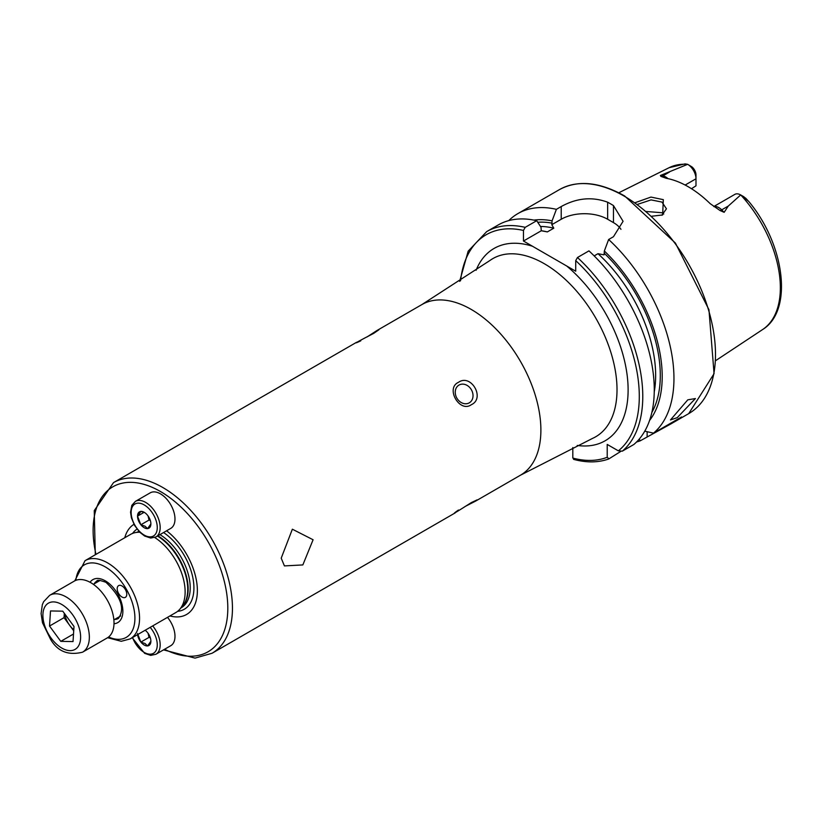 <?xml version="1.0" encoding="UTF-8"?>
<svg xmlns="http://www.w3.org/2000/svg" width="822" height="822" viewBox="0 0 822 822"><rect width="100%" height="100%" fill="white"/><g stroke="black" fill="none" stroke-linecap="round" stroke-linejoin="round"><path stroke-width="1.23" d="M148.083 633.3L149.018 637.379L150.344 637.821M167.513 617.353A20.529 11.847 60 0 1 170.729 645.722L155.923 654.261A20.529 11.847 60 0 0 152.707 625.902M147.508 645.938A9.443 5.456 60 0 1 144.21 645.034A9.443 5.456 60 0 1 140.911 642.126L145.073 643.523L147.559 645.969L150.878 641.232A9.443 5.456 60 0 1 147.59 645.928M149.018 637.379L140.85 642.095L137.531 633.526M140.829 642.023A9.443 5.456 60 0 1 137.603 634.625M145.165 630.258A9.443 5.456 60 0 1 147.508 632.529L147.59 632.632A9.443 5.456 60 0 1 150.878 641.129L150.878 641.232M661.833 215.261L666.447 208.788L661.936 202.068L651.055 199.89L637.461 204.401M635.108 202.695L650.952 197.075L663.333 199.654L662.645 214.943L651.641 216.258M313.09 539.756L302.845 564.93L284.412 565.906L281.216 558.159L292.365 529.204L313.09 539.756M687.788 399.841L695.402 398.547L677.246 417.648L670.475 419.929L687.788 399.841M124.79 537.732A52.197 30.137 60 0 1 133.976 524.313M154.721 537.516A45.159 26.068 60 0 1 181.754 573.448A45.159 26.068 60 0 1 179.648 609.4A45.159 26.068 60 0 1 175.785 612.575L130.205 638.889A45.159 26.068 60 0 0 137.13 602.711A45.159 26.068 60 0 0 107.631 562.916A45.159 26.068 60 0 0 85.046 560.676L130.626 534.362A45.159 26.068 60 0 1 135.311 532.605A45.159 26.068 60 0 1 139.791 532.266M458.45 510.03C450.281 515.795 454.576 513.308 471.355 502.581L477.12 499.858L475.486 501.173L465.026 506.516M367.095 336.907L376.959 330.516L378.921 329.766L373.671 333.393C356.029 342.538 351.724 345.024 360.776 340.842M459.005 385.066L459.005 385.066A10.265 8.384 60 0 0 456.878 398.146A10.265 8.384 60 0 0 469.27 402.842L469.27 402.842A10.265 8.384 60 0 0 471.396 389.762A10.265 8.384 60 0 0 459.005 385.066M458.45 382.343C471.027 373.28 485.483 398.31 471.355 404.691C459.693 413.219 445.216 388.241 458.45 382.343M713.804 206.528L734.837 194.382A11.827 6.823 60 0 1 740.694 194.937L728.282 206.055L724.161 212.323L720.031 210.524L710.157 203.64A95.362 55.053 60 0 0 688.209 186.728A95.362 55.053 60 0 0 666.262 178.302L660.898 176.381A5.744 4.254 98.9 0 0 662.851 175.887L660.374 175.497L660.898 176.381M663.755 214.028L661.936 212.723L646.318 211.49M508.767 220.604A129.321 74.658 60 0 1 517.86 213.617A129.321 74.658 60 0 1 556.391 209.343L552.086 220.841L551.809 224.683L553.802 228.187L547.36 231.907L541.287 230.756L540.999 227.242L536.704 220.707L525.207 227.345L523.47 230.448L523.47 241.041L575.719 271.209L575.719 260.615L577.465 257.512L588.953 250.874A129.321 74.658 60 0 1 633.824 444.507L622.336 451.144L618.339 450.846L607.211 444.425L607.211 457.268A126.855 73.24 60 0 1 572.821 458.07L574.557 459.149M594.183 255.899L597.984 253.7L604.057 254.851L604.345 251.008L608.64 239.51L613.459 236.726L623.076 221.303L613.459 205.562A129.321 74.658 -120 0 0 610.551 203.835A129.321 74.658 -120 0 0 607.653 202.212C592.21 196.509 576.725 197.958 561.21 206.558L556.391 209.343M608.64 239.51A129.321 74.658 60 0 1 653.521 433.143L644.756 431.17M636.577 441.979A129.321 74.658 60 0 0 640.143 440.859L670.834 423.947L681.551 416.949L653.521 433.143M685.147 185.042L695.987 178.785L695.987 185.834L691.487 188.711M743.17 196.468L745.688 198.184C749.304 201.965 748.811 201.739 744.229 197.496L740.786 194.989A93.513 53.995 60 0 1 762.6 329.56L715.664 360.642M121.985 585.963A6.771 3.915 -120 0 0 118.594 585.634A6.771 3.915 -120 0 0 117.556 591.059A6.771 3.915 -120 0 0 121.985 597.029A6.771 3.915 -120 0 0 125.376 597.358A6.771 3.915 -120 0 0 126.413 591.932A6.771 3.915 -120 0 0 121.985 585.963M687.644 164.318A93.513 53.995 60 0 0 669.149 167.678L685.055 163.886L687.685 164.328A11.827 6.823 -120 0 1 695.987 178.785L695.987 174.922A7.1 4.1 -120 0 0 691.888 166.856L687.654 164.318L660.374 175.497M744.229 197.496L748.534 201.195C784.394 243.682 793.795 310.397 762.6 329.56M604.345 251.008A118.779 68.575 60 0 1 649.575 420.432M640.143 440.859L639.249 439.071M533.93 220.121A118.779 68.575 60 0 1 552.086 220.841M620.682 451.483L608.712 458.984C598.128 462.714 586.415 462.837 573.551 459.344M525.207 227.345A129.321 74.658 60 0 0 486.675 231.619L498.163 224.992A129.321 74.658 60 0 1 536.704 220.707M608.958 458.861L607.211 457.268M572.821 447.548L572.821 458.07M620.97 229.328A32.839 18.957 0 0 0 613.459 222.608L607.653 219.258A32.839 18.957 0 0 0 561.21 219.258L551.809 224.683M541.287 230.756L523.47 241.041M166.589 530.786A52.197 30.137 60 0 1 197.331 588.583A52.197 30.137 60 0 1 169.949 615.945M148.083 515.98L149.018 520.059L150.344 520.501M160.465 493.858A20.529 11.847 60 0 1 173.874 511.952A20.529 11.847 60 0 1 170.729 528.402L155.923 536.951A20.529 11.847 60 0 0 159.067 520.501A20.529 11.847 60 0 0 145.658 502.406A20.529 11.847 60 0 0 135.394 501.389L150.2 492.851A20.529 11.847 60 0 1 160.465 493.858M147.508 528.618A9.443 5.456 60 0 1 144.21 527.714A9.443 5.456 60 0 1 140.911 524.806L145.073 526.214L147.559 528.649L150.878 523.912A9.443 5.456 60 0 1 147.59 528.608M140.829 524.703L137.531 516.206A9.443 5.456 60 0 0 140.829 524.703L140.911 524.806M144.107 512.322L137.5 516.134L140.911 511.397A9.443 5.456 60 0 1 144.21 512.301A9.443 5.456 60 0 1 147.508 515.209L147.59 515.312A9.443 5.456 60 0 1 150.878 523.809L150.878 523.912M140.911 511.397L144.651 512.568M137.531 516.103A9.443 5.456 60 0 1 140.829 511.407M149.018 520.059L140.85 524.775M64.722 613.859A16.656 9.617 -120 0 0 69.665 625.326L73.723 630.834M82.539 652.195L107.209 637.944A32.839 18.957 -120 0 0 103.829 594.84A32.839 18.957 -120 0 0 74.37 581.062L49.7 595.313A32.839 18.957 60 0 1 79.159 609.081A32.839 18.957 60 0 1 82.539 652.195C68.205 655.699 57.55 651.404 50.563 639.311L42.497 622.778L41.1 613.582L42.323 604.745L43.607 601.735L49.7 595.313M73.024 641.581L60.777 641.355L49.526 626.045L50.512 610.952L62.749 611.167L74.001 626.487L73.024 641.581M73.518 634.009L60.777 641.355M49.526 626.045L64.034 617.661L69.665 625.326A16.656 9.617 -120 0 0 73.795 629.744M64.034 617.661L64.322 613.315M150.179 627.361A18.474 10.665 60 0 1 156.899 648.209A18.474 10.665 60 0 1 144.21 652.411A18.474 10.665 60 0 1 132.589 637.523M94.078 583.908A21.557 12.443 60 0 1 96.852 581.123C96.945 579.736 99.986 580.147 105.987 582.346C121.06 596.803 125.201 608.835 118.409 618.452A21.557 12.443 60 0 1 114.607 619.459M95.958 554.377A95.239 54.992 60 0 1 160.465 491.515A95.239 54.992 60 0 1 227.776 605.773A95.239 54.992 60 0 1 164.564 649.277M95.301 554.758L94.242 510.647L113.518 482.617A98.527 56.882 60 0 1 162.787 487.497A98.527 56.882 60 0 1 227.149 574.321A98.527 56.882 60 0 1 212.045 653.264L455.162 512.907M132.609 533.406A46.525 26.859 60 0 1 137.027 529.111M137.223 532.214L137.438 532.091A43.72 25.246 60 0 1 138.908 531.351M157.865 535.821A43.72 25.246 60 0 1 185.114 571.845A43.72 25.246 60 0 1 181.693 607.098M159.941 534.629A43.72 25.246 60 0 1 187.981 573.191A43.72 25.246 60 0 1 181.159 607.818L180.943 607.941M138.322 531.988A43.72 25.246 60 0 1 139.257 531.721M157.464 536.057A43.802 25.287 60 0 1 184.292 570.879A43.802 25.287 60 0 1 182.433 606.266L179.648 609.4M75.881 580.342A41.871 24.177 60 0 1 105.308 566.933A41.871 24.177 60 0 1 134.87 616.294A41.871 24.177 60 0 1 108.596 636.999M90.05 582.274A24.835 14.344 60 0 1 105.308 580.846A24.835 14.344 60 0 1 122.283 605.732A24.835 14.344 60 0 1 114.001 623.764M713.938 206.62A11.827 6.823 60 0 1 718.829 207.627A11.827 6.823 60 0 1 721.695 209.857L724.161 212.323M720.031 210.524A5.744 1.983 134.9 0 0 721.695 209.857L728.282 206.055M471.212 309.421A98.527 56.882 60 0 1 535.584 396.245A98.527 56.882 60 0 1 520.48 475.198L592.559 438.383A102.873 59.389 60 0 0 612.277 357.128A102.873 59.389 60 0 0 544.277 263.698A102.873 59.389 60 0 0 489.871 260.533L421.953 304.541A98.527 56.882 60 0 1 471.212 309.421M624.052 196.047A129.321 74.658 60 0 1 708.533 309.997A129.321 74.658 60 0 1 688.713 413.62L714.061 373.691L708.954 309.73L675.407 243.055L624.669 195.985C599.505 181.837 577.753 179.72 559.392 189.635A129.321 74.658 60 0 1 624.052 196.047M476.092 270.274A111.052 64.116 60 0 1 532.481 246.24M604.345 253.33A116.077 67.014 60 0 1 651.856 412.469M577.465 257.512A129.321 74.658 60 0 1 622.336 451.144M575.719 260.615A126.855 73.24 60 0 1 618.339 450.846M537.732 222.269A116.077 67.014 60 0 1 552.086 223.163M540.496 226.471A112.789 65.123 60 0 1 553.802 228.187M597.984 253.7A112.789 65.123 60 0 1 654.25 391.868M541.266 230.725A112.789 65.123 60 0 1 547.36 231.907M460.546 280.754A126.855 73.24 60 0 1 523.47 230.448M566.707 266.009A111.052 64.116 60 0 1 627.926 383.514A111.052 64.116 60 0 1 577.219 445.442M613.459 205.562L613.459 222.608M607.653 202.212L607.653 219.258M561.21 206.558L561.21 219.258M647.14 436.821L647.14 431.714M667.998 178.641A11.827 6.823 -120 0 0 662.851 175.887L669.437 172.086M163.557 532.543A46.525 26.859 60 0 1 193.088 578.965A46.525 26.859 60 0 1 177.603 611.342M144.21 504.924A18.474 10.665 60 0 1 157.269 527.549A18.474 10.665 60 0 1 144.21 535.091A18.474 10.665 60 0 1 131.14 512.466A18.474 10.665 60 0 1 144.21 504.924M51.169 638.18A26.684 15.402 -120 0 0 77.381 647.51A26.684 15.402 -120 0 0 72.357 614.353A26.684 15.402 -120 0 0 46.145 605.023A26.684 15.402 -120 0 0 51.169 638.18M132.239 637.718L144.631 653.346L150.724 655.381L155.923 654.261M163.516 649.873L195.04 658.114L212.045 653.264M107.61 637.708L121.266 641.294L130.205 638.889M475.486 501.173L520.48 475.198M670.834 423.947L688.713 413.62M669.149 167.678L618.761 192.79M517.86 213.617L559.392 189.635M486.675 231.619L468.17 251.172L459.652 281.34M113.518 482.617L356.635 342.25M376.959 330.516L421.953 304.541M744.054 196.879L740.776 194.989M74.781 580.835L85.046 560.676M139.319 531.783L135.311 532.605M135.394 501.389L131.818 505.366L130.554 512.229L131.397 517.778L134.633 525.515L139.781 532.255L144.631 536.026L150.724 538.061L155.923 536.951M120.67 615.955L113.878 619.88M100.14 580.404L93.348 584.329"/></g></svg>
